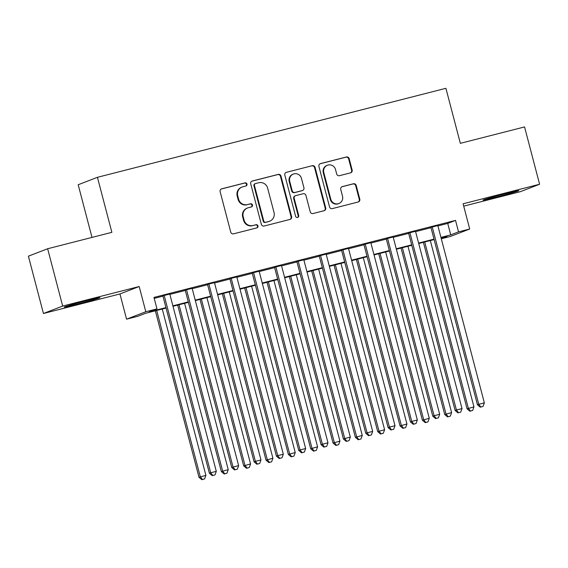 <?xml version="1.0" encoding="UTF-8"?>
<svg xmlns="http://www.w3.org/2000/svg" width="568" height="568" viewBox="0 0 568 568"><rect width="100%" height="100%" fill="white"/><g stroke="black" fill="none" stroke-linecap="round" stroke-linejoin="round"><path stroke-width="0.85" d="M246.981 184.06A1.626 1.583 68.9 0 0 245.028 182.882L221.733 188.832A2.329 2.265 68.9 0 0 220.128 191.643L230.757 232.149A2.329 2.265 68.9 0 0 233.54 233.839L256.835 227.889A1.626 1.583 68.9 0 0 257.957 225.922A1.626 1.583 68.9 0 0 256.012 224.736L252.994 225.51A7.448 7.242 68.9 0 1 244.091 220.1L243.203 216.72A7.448 7.242 68.9 0 1 248.33 207.732L251.347 206.958A1.626 1.583 68.9 0 0 252.469 204.991A1.626 1.583 68.9 0 0 250.524 203.805L247.506 204.579A7.448 7.242 68.9 0 1 238.603 199.169L237.715 195.797A7.448 7.242 68.9 0 1 242.841 186.801L245.859 186.027A1.626 1.583 68.9 0 0 246.981 184.06M245.752 186.055A1.626 1.583 68.9 0 0 244.51 183.081L221.229 189.023M256.736 227.917A1.626 1.583 68.9 0 0 255.494 224.935L252.994 225.51M251.241 206.986A1.626 1.583 68.9 0 0 249.998 204.011L247.506 204.579M504.995 193.816A18.495 0.497 165.3 0 0 483.048 200.078A18.495 0.497 165.3 0 0 496.879 196.947A18.495 0.497 165.3 0 0 518.825 190.692A18.495 0.497 165.3 0 0 504.995 193.816M86.158 300.791A18.495 0.497 165.3 0 0 64.212 307.054A18.495 0.497 165.3 0 0 78.043 303.93A18.495 0.497 165.3 0 0 99.989 297.667A18.495 0.497 165.3 0 0 86.158 300.791M350.548 172.857A2.329 2.265 68.9 0 0 352.146 170.045L349.171 158.685A2.329 2.265 68.9 0 0 346.388 156.995L320.508 163.598A2.329 2.265 68.9 0 0 318.911 166.41L329.539 206.915A2.329 2.265 68.9 0 0 332.323 208.612L358.195 202.002A2.329 2.265 68.9 0 0 359.792 199.19L356.193 185.459A2.329 2.265 68.9 0 0 353.41 183.769L342.341 186.602A2.329 2.265 68.9 0 0 340.736 189.414L342.518 196.216A6.227 6.049 68.9 0 1 338.897 203.521A6.227 6.049 68.9 0 1 330.789 199.212L323.796 172.544A6.227 6.049 68.9 0 1 327.416 165.238A6.227 6.049 68.9 0 1 335.525 169.548L336.689 173.993A2.329 2.265 68.9 0 0 339.472 175.682L350.548 172.857M437.928 225.915L447.733 223.416L455.529 220.398L458.539 231.865L469.708 229.011L450.467 236.444L441.308 238.78M47.641 248.749L62.679 306.06L43.438 313.493L28.4 256.175L47.641 248.749L111.868 232.34L97.433 177.315L445.908 88.31L460.343 143.335L524.562 126.934L539.6 184.252L463.09 203.791L469.708 229.011M43.438 313.493L119.947 293.954L139.188 286.52L62.679 306.06M139.188 286.52L145.806 311.74L156.974 308.885L149.171 311.903L165.955 307.615M455.529 220.398L153.963 297.426L156.974 308.885M280.975 176.101A2.329 2.265 68.9 0 0 278.192 174.411L252.32 181.014A2.329 2.265 68.9 0 0 250.715 183.826L261.344 224.339A2.329 2.265 68.9 0 0 264.127 226.029L289.999 219.418A2.329 2.265 68.9 0 0 291.604 216.607L280.975 176.101L280.457 176.3A2.329 2.265 68.9 0 0 277.674 174.61L251.816 181.213M286.414 172.31L312.286 165.7A2.329 2.265 68.9 0 1 315.07 167.39L325.698 207.895A2.329 2.265 68.9 0 1 324.094 210.707L313.025 213.54A2.329 2.265 68.9 0 1 310.242 211.85L305.932 195.42A2.329 2.265 68.9 0 0 303.149 193.731L295.8 195.605A2.329 2.265 68.9 0 0 294.203 198.417L298.69 215.52A1.626 1.583 68.9 0 1 297.738 217.43A1.626 1.583 68.9 0 1 295.616 216.301L284.816 175.121A2.329 2.265 68.9 0 1 286.414 172.31L312.286 165.7M463.708 206.149L520.359 191.679L539.6 184.252M169.782 294.046L162.86 295.814M192.119 288.338L185.196 290.113M214.463 282.637L207.533 284.405M236.799 276.928L229.87 278.696M259.136 271.227L252.206 272.995M281.472 265.519L274.55 267.287M303.809 259.817L296.886 261.585M326.153 254.109L319.223 255.877M348.489 248.401L341.56 250.176M370.826 242.699L363.903 244.467M393.162 236.991L386.24 238.759M415.506 231.29L408.577 233.057M154.219 298.377L162.945 296.148M169.875 294.38L185.282 290.447M192.211 288.679L207.618 284.738M214.548 282.971L229.962 279.037M236.884 277.262L252.298 273.329M259.221 271.561L274.635 267.62M281.565 265.852L296.972 261.919M303.901 260.151L319.308 256.211M326.238 254.443L341.652 250.509M348.575 248.734L363.989 244.801M370.918 243.033L386.325 239.093M393.255 237.325L408.662 233.391M415.591 231.623L431.005 227.683M437.843 225.581L430.913 227.349M97.433 177.315L78.185 184.749L92.002 237.417M166.069 308.062L145.529 313.309L137.733 316.319L126.557 319.173L145.806 311.74M119.947 293.954L126.557 319.173M440.938 237.381L450.736 234.875L458.539 231.865M172.878 305.847L188.292 301.906M195.214 300.138L210.629 296.205M217.558 294.437L232.965 290.496M239.895 288.729L255.302 284.795M262.231 283.02L277.645 279.087M284.568 277.319L299.982 273.378M306.905 271.611L322.319 267.677M329.248 265.909L344.655 261.969M351.585 260.201L366.999 256.267M373.921 254.492L389.336 250.559M396.258 248.791L411.672 244.851M418.602 243.083L434.009 239.149M441.244 238.546L447.094 236.281L441.052 237.829M434.13 239.597L418.715 243.53M411.786 245.298L396.379 249.238M389.449 251.006L374.042 254.94M367.113 256.708L351.699 260.648M344.776 262.416L329.362 266.349M322.439 268.124L307.025 272.058M300.096 273.826L284.689 277.766M277.759 279.534L262.345 283.467M255.422 285.235L240.008 289.176M233.086 290.944L217.672 294.877M210.742 296.652L195.335 300.586M188.406 302.353L172.999 306.294M447.733 223.416L450.736 234.875M242.046 187.057L241.528 187.255A7.448 7.242 68.9 0 0 237.197 195.995L237.715 195.797M246.988 204.778A7.448 7.242 68.9 0 1 238.077 199.368L237.197 195.995M247.541 207.98L247.016 208.186A7.448 7.242 68.9 0 0 242.685 216.926L243.203 216.72M252.476 225.709A7.448 7.242 68.9 0 1 243.573 220.299L242.685 216.926M289.985 219.425A2.329 2.265 68.9 0 0 291.086 216.806L280.457 176.3M255.557 183.549A1.626 1.583 68.9 0 0 254.436 185.516L263.765 221.073A1.626 1.583 68.9 0 0 265.71 222.258L268.891 221.449A7.448 7.242 68.9 0 0 274.017 212.453L267.642 188.15A7.448 7.242 68.9 0 0 258.738 182.74L255.557 183.549M255.387 183.606L254.869 183.812A1.626 1.583 68.9 0 0 253.917 185.722L254.436 185.516M269.686 221.193L269.168 221.392A7.448 7.242 68.9 0 1 268.373 221.648L265.192 222.457A1.626 1.583 68.9 0 1 263.247 221.279L253.917 185.722M324.079 210.714A2.329 2.265 68.9 0 0 325.18 208.101L314.551 167.595A2.329 2.265 68.9 0 0 311.768 165.899M295.552 195.683L295.033 195.882A2.329 2.265 68.9 0 0 293.677 198.615L298.164 215.719L298.69 215.52M297.469 217.508A1.626 1.583 68.9 0 0 298.164 215.719M301.459 178.373A6.227 6.049 68.9 0 0 293.351 174.064A6.227 6.049 68.9 0 0 289.73 181.369L292.193 190.763A2.329 2.265 68.9 0 0 294.977 192.453L302.325 190.578A2.329 2.265 68.9 0 0 303.923 187.767L301.459 178.373M293.351 174.064L292.832 174.262A6.227 6.049 68.9 0 0 289.211 181.568L289.73 181.369M302.566 190.5L302.048 190.699A2.329 2.265 68.9 0 1 301.8 190.777L294.458 192.651A2.329 2.265 68.9 0 1 291.675 190.962L289.211 181.568M327.416 165.238L326.898 165.444A6.227 6.049 68.9 0 0 323.277 172.75L323.796 172.544M338.897 203.521L338.379 203.727A6.227 6.049 68.9 0 1 330.271 199.418L323.277 172.75M358.174 202.002A2.329 2.265 68.9 0 0 359.274 199.389L355.674 185.665A2.329 2.265 68.9 0 0 352.891 183.975L341.837 186.794M350.527 172.864A2.329 2.265 68.9 0 0 351.627 170.251L348.645 158.884A2.329 2.265 68.9 0 0 345.862 157.194L320.011 163.797M155.334 310.803L199.006 477.283L205.893 475.359L162.256 309.035M156.676 310.462L200.312 476.786L202.378 479.484L201.853 479.69L204.608 478.916L202.378 479.484M205.893 475.359L204.608 478.916M201.853 479.69L199.006 477.283M162.817 295.658L209.407 473.272L210.714 472.768L164.159 295.317M212.78 475.473L215.009 474.898L212.78 475.473L210.714 472.768L216.294 471.341L169.74 293.89M209.407 473.272L212.262 475.672M215.009 474.898L216.294 471.341M177.67 305.094L221.35 471.582L228.229 469.651L184.6 303.326M179.012 304.753L222.649 471.078L224.715 473.783L224.197 473.982L226.951 473.208L224.715 473.783M228.229 469.651L226.951 473.208M224.197 473.982L221.35 471.582M200.007 299.393L243.686 465.874L250.573 463.95L206.937 297.625M201.349 299.052L244.986 465.37L247.052 468.075L246.533 468.28L249.288 467.507L247.052 468.075M250.573 463.95L249.288 467.507M246.533 468.28L243.686 465.874M222.344 293.684L266.023 460.172L272.91 458.241L229.273 291.916M223.693 293.344L267.322 459.668L269.388 462.373L268.87 462.572L271.625 461.798L269.388 462.373M272.91 458.241L271.625 461.798M268.87 462.572L266.023 460.172M244.687 287.983L288.359 454.464L295.246 452.533L251.61 286.215M246.029 287.635L289.659 453.96L291.732 456.665L291.206 456.864L293.961 456.097L291.732 456.665M295.246 452.533L293.961 456.097M291.206 456.864L288.359 454.464M185.154 289.95L231.751 467.563L233.05 467.059L186.496 289.609M235.116 469.764L237.353 469.196L235.116 469.764L233.05 467.059L238.631 465.632L192.083 288.182M231.751 467.563L234.598 469.963M237.353 469.196L238.631 465.632M207.49 284.248L254.088 461.855L255.387 461.358L208.832 283.901M257.453 464.056L259.69 463.488L257.453 464.056L255.387 461.358L260.975 459.931L214.42 282.474M254.088 461.855L256.935 464.262M259.69 463.488L260.975 459.931M229.827 278.54L276.424 456.154L277.724 455.65L231.169 278.199M279.79 458.355L282.026 457.78L279.79 458.355L277.724 455.65L283.311 454.222L236.757 276.772M276.424 456.154L279.271 458.553M282.026 457.78L283.311 454.222M252.171 272.832L298.761 450.445L300.06 449.941L253.513 272.491M302.133 452.646L304.363 452.078L302.133 452.646L300.06 449.941L305.648 448.521L259.093 271.064M298.761 450.445L301.608 452.852M304.363 452.078L305.648 448.521M267.024 282.275L310.696 448.755L317.583 446.831L273.946 280.507M268.366 281.934L312.002 448.258L314.069 450.956L313.55 451.162L316.298 450.389L314.069 450.956M317.583 446.831L316.298 450.389M313.55 451.162L310.696 448.755M274.507 267.13L321.105 444.744L322.404 444.24L275.849 266.79M324.47 446.945L326.699 446.37L324.47 446.945L322.404 444.24L327.984 442.813L281.43 265.363M321.105 444.744L323.952 447.144M326.699 446.37L327.984 442.813M289.361 276.566L333.04 443.054L339.92 441.123L296.29 274.798M290.702 276.226L334.339 442.55L336.405 445.255L335.887 445.454L338.642 444.68L336.405 445.255M339.92 441.123L338.642 444.68M335.887 445.454L333.04 443.054M296.844 261.422L343.441 439.036L344.74 438.531L298.186 261.081M346.807 441.237L349.043 440.669L346.807 441.237L344.74 438.531L350.321 437.104L303.774 259.654M343.441 439.036L346.288 441.435M349.043 440.669L350.321 437.104M311.697 270.865L355.376 437.346L362.263 435.422L318.627 269.097M313.039 270.524L356.676 436.849L358.742 439.547L358.223 439.753L360.978 438.979L358.742 439.547M362.263 435.422L360.978 438.979M358.223 439.753L355.376 437.346M319.18 255.721L365.778 433.327L367.077 432.83L320.522 255.373M369.143 435.528L371.38 434.96L369.143 435.528L367.077 432.83L372.665 431.403L326.11 253.946M365.778 433.327L368.625 435.734M371.38 434.96L372.665 431.403M334.041 265.157L377.713 431.644L384.6 429.713L340.963 263.389M335.383 264.816L379.012 431.14L381.078 433.845L380.56 434.044L383.315 433.27L381.078 433.845M384.6 429.713L383.315 433.27M380.56 434.044L377.713 431.644M341.517 250.012L388.114 427.626L389.414 427.122L342.859 249.671M391.487 429.827L393.716 429.252L391.487 429.827L389.414 427.122L395.001 425.695L348.447 248.244M388.114 427.626L390.961 430.026M393.716 429.252L395.001 425.695M356.377 259.455L400.05 425.936L406.936 424.005L363.3 257.687M357.719 259.107L401.349 425.432L403.422 428.137L402.897 428.336L405.651 427.569L403.422 428.137M406.936 424.005L405.651 427.569M402.897 428.336L400.05 425.936M378.714 253.747L422.393 420.228L429.273 418.304L385.644 251.979M380.056 253.406L423.692 419.731L425.759 422.429L425.24 422.635L427.988 421.861L425.759 422.429M429.273 418.304L427.988 421.861M425.24 422.635L422.393 420.228M401.051 248.046L444.73 414.526L451.61 412.595L407.98 246.271M402.392 247.698L446.029 414.022L448.095 416.727L447.577 416.926L450.332 416.159L448.095 416.727M451.61 412.595L450.332 416.159M447.577 416.926L444.73 414.526M423.387 242.337L467.066 408.818L473.953 406.894L430.317 240.569M424.729 241.996L468.366 408.321L470.432 411.019L469.913 411.225L472.668 410.451L470.432 411.019M473.953 406.894L472.668 410.451M469.913 411.225L467.066 408.818M363.861 244.304L410.451 421.917L411.757 421.42L365.203 243.963M413.823 424.118L416.053 423.55L413.823 424.118L411.757 421.42L417.338 419.993L370.783 242.536M410.451 421.917L413.298 424.324M416.053 423.55L417.338 419.993M386.197 238.603L432.795 416.216L434.094 415.712L387.539 238.262M436.16 418.417L438.397 417.842L436.16 418.417L434.094 415.712L439.675 414.285L393.12 236.835M432.795 416.216L435.642 418.616M438.397 417.842L439.675 414.285M408.534 232.894L455.131 410.508L456.431 410.004L409.876 232.553M458.497 412.709L460.733 412.141L458.497 412.709L456.431 410.004L462.018 408.577L415.464 231.126M455.131 410.508L457.978 412.908M460.733 412.141L462.018 408.577M430.871 227.193L477.468 404.799L478.767 404.302L432.212 226.845M480.833 407L483.07 406.432L480.833 407L478.767 404.302L484.355 402.875L437.8 225.425M477.468 404.799L480.315 407.206M483.07 406.432L484.355 402.875M244.51 183.081L245.028 182.882M255.494 224.935L256.012 224.736M249.998 204.011L250.524 203.805M238.077 199.368L238.603 199.169M243.573 220.299L244.091 220.1M221.25 189.016L221.733 188.832M291.086 216.806L291.604 216.607M251.837 181.206L252.32 181.014M277.674 174.61L278.192 174.411M263.247 221.279L263.765 221.073M265.192 222.457L265.71 222.258M268.373 221.648L268.891 221.449M314.551 167.595L315.07 167.39M325.18 208.101L325.698 207.895M293.677 198.615L294.203 198.417M291.675 190.962L292.193 190.763M294.458 192.651L294.977 192.453M301.8 190.777L302.325 190.578M330.271 199.418L330.789 199.212M341.851 186.787L342.341 186.602M352.891 183.975L353.41 183.769M355.674 185.665L356.193 185.459M359.274 199.389L359.792 199.19M320.025 163.79L320.508 163.598M345.862 157.194L346.388 156.995M348.645 158.884L349.171 158.685M351.627 170.251L352.146 170.045"/></g></svg>
